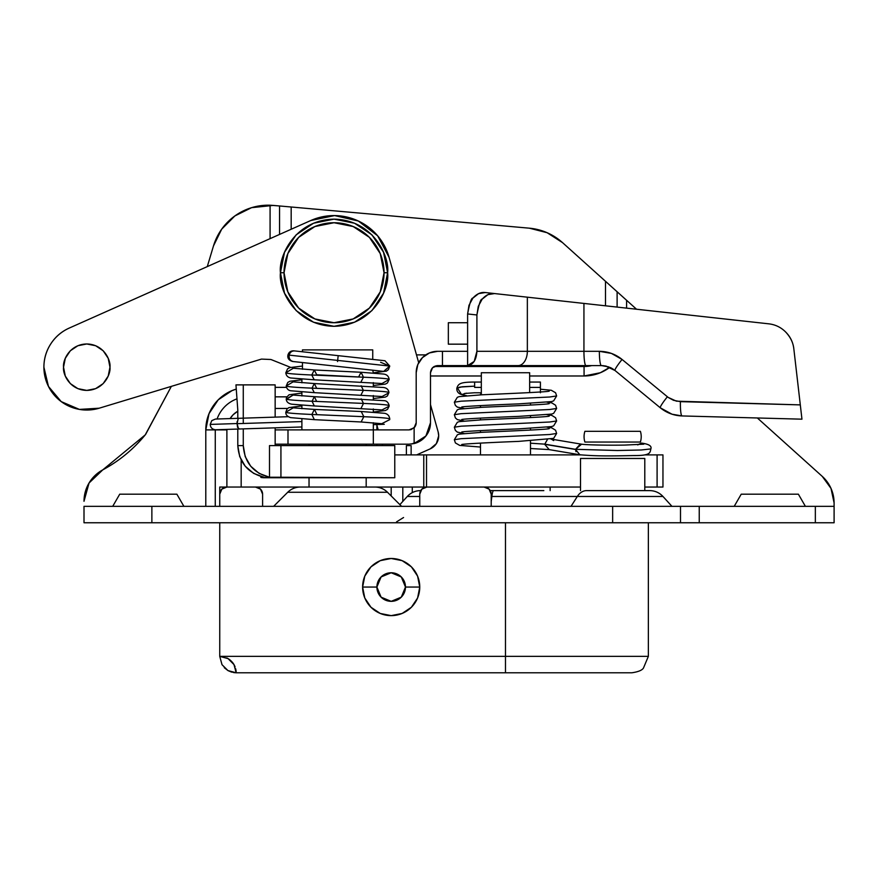 <?xml version="1.0" encoding="UTF-8"?>
<svg xmlns="http://www.w3.org/2000/svg" width="878" height="878" viewBox="0 0 878 878"><rect width="100%" height="100%" fill="white"/><g stroke="black" fill="none" stroke-linecap="round" stroke-linejoin="round"><path stroke-width="1.32" d="M420.518 490.615A17.856 17.856 0 0 0 407.304 496.465A17.856 17.856 0 0 1 420.518 490.615L420.694 490.615M490.264 490.615L493.688 490.615A17.856 2.48 90 0 0 491.856 496.465L491.197 501.634L491.856 496.465L662.967 496.465L671.933 506.332L662.967 496.465L577.329 496.465L571.029 506.332L577.329 496.465A17.856 12.533 -90 0 1 586.603 490.615L649.742 490.615M176.873 494.182L119.726 494.182L112.713 506.332L119.726 494.182L176.873 494.182L183.886 506.332L176.873 494.182M798.376 494.182L741.23 494.182L734.217 506.332L741.23 494.182L798.376 494.182L805.389 506.332L798.376 494.182M387.505 492.273L287.71 492.273L273.651 506.332L287.71 492.273L387.505 492.273A17.856 17.856 0 0 0 374.884 487.038L300.342 487.038A17.856 17.856 0 0 0 287.71 492.273A17.856 17.856 0 0 1 300.342 487.038L374.884 487.038A17.856 17.856 0 0 1 387.505 492.273L401.564 506.332L387.505 492.273M834.1 522.761L84.003 522.761L84.003 506.332L834.1 506.332L834.1 522.761L834.1 506.332L815.344 506.332L815.344 522.761L834.1 522.761M543.844 490.615L493.688 490.615A17.856 2.48 -90 0 0 491.856 496.465L577.329 496.465A17.856 12.533 90 0 1 586.603 490.615L649.753 490.615C654.977 490.703 659.378 492.657 662.967 496.465M617.113 291.759L636.528 309.232L626.596 300.287L626.596 308.134L626.596 300.287L605.502 281.3L617.113 291.759L617.113 307.091L617.113 291.759M757.396 418.016L822.28 476.403A35.724 35.724 0 0 1 834.1 502.951L834.1 506.332L834.1 502.951L831.005 488.42L822.28 476.403L757.396 418.016M562.524 242.624L605.502 281.3L562.524 242.624L547.115 232.714L529.357 228.181A57.147 57.147 0 0 1 562.524 242.624M291.178 206.999L529.357 228.181L291.178 206.999L291.178 229.257L291.178 206.999L279.555 205.968L291.178 206.999M273.288 205.419L279.555 205.968L279.555 234.426L279.555 205.968L270.084 205.222L273.288 205.419L251.58 207.669L234.865 215.944L221.695 229.158L213.486 245.917A57.147 57.147 0 0 1 270.084 205.222L270.084 238.651L270.084 205.222L273.288 205.419M205.792 429.891L215.264 429.891L215.264 506.332L215.264 429.891L205.792 429.891L205.792 506.332L205.792 429.891L209.03 413.615L218.238 399.819L232.033 390.6L236.27 389.108A42.528 42.528 0 0 0 205.792 429.891L209.03 413.615M600.343 372.744L584.068 375.982L529.654 375.982L584.068 375.982A42.528 42.528 0 0 0 609.76 367.344L600.343 372.744L584.068 375.982L584.068 366.499L584.068 375.982M171.353 386.364L145.638 434.401C133.686 449.064 119.397 460.895 102.748 469.884L89.051 483.01L84.003 501.305A35.724 35.724 0 0 1 102.748 469.884L145.243 434.873L171.353 386.364L145.638 434.401C133.686 449.064 119.397 460.895 102.748 469.884M207.285 266.605L213.486 245.917L207.285 266.605M84.003 506.332L84.003 522.761L151.872 522.761L151.872 506.332L612.646 506.332L612.646 522.761L680.494 522.761L680.494 506.332L815.344 506.332L815.344 522.761L699.239 522.761L699.239 506.332L699.239 522.761L680.494 522.761L680.494 506.332L612.646 506.332L612.646 522.761L151.872 522.761L151.872 506.332L84.003 506.332M412.276 487.038L412.276 492.624L412.276 487.038M481.32 375.982L430.483 375.982L481.32 375.982M232.033 390.6L236.27 389.108M275.154 387.363L286.469 387.363L275.154 387.363M391.182 495.949L391.182 487.038L391.182 495.949M287.578 408.457L275.154 408.457L287.578 408.457M237.795 411.222L233.153 414.734L230.102 418.586A21.434 21.434 0 0 1 237.795 411.222M226.886 429.408L226.886 487.038L226.886 429.891L215.264 429.891L226.886 429.891M376.903 425.215L376.903 429.891L376.903 425.215M376.903 444.18L376.903 445.607L376.903 444.18M241.165 487.038L241.165 460.017L241.165 487.038L309.034 487.038L309.034 477.753L309.034 487.038L226.886 487.038L221.827 489.134L219.741 494.182L219.741 506.332L219.741 487.038L255.454 487.038A7.145 7.145 0 0 1 262.599 494.182L260.503 489.134L255.454 487.038L260.503 489.134M416.49 354.888L425.764 354.888L416.49 354.888M605.502 305.807L605.502 281.3L605.502 305.807M467.612 344.165L448.34 344.165L448.34 322.731L467.612 322.731L448.34 322.731L448.34 344.165L467.612 344.165M217.107 419.004A33.046 33.046 0 0 1 236.983 398.842A33.046 33.046 0 0 0 217.107 419.004M275.154 396.845L286.821 396.845L275.154 396.845M402.804 487.038L402.804 501.404L402.804 487.038M591.739 365.599A33.046 33.046 0 0 1 584.068 366.499A33.046 33.046 0 0 0 591.739 365.599M434.105 366.499L584.068 366.499L584.068 365.599L584.068 366.499L434.105 366.499M399.874 504.63L407.304 496.465L419.761 496.465M620.307 294.635L626.596 300.287M481.32 394.178L480.486 394.178L480.486 394.88L481.32 394.178L481.32 372.744L529.654 372.744L481.32 372.744L481.32 394.178M480.486 405.603L480.486 407.381L480.486 405.603M480.486 418.104L480.486 419.882L480.486 418.104M480.486 430.604L480.486 432.382L480.486 430.604M480.486 443.105L480.486 454.892L480.486 443.105M530.488 454.892L530.488 440.8L530.488 454.892M530.488 430.077L530.488 428.288L530.488 430.077M530.488 417.566L530.488 415.788L530.488 417.566M530.488 405.065L530.488 403.287L530.488 405.065M529.654 392.62L529.654 372.744L529.654 392.62M550.133 490.615L550.133 487.038L550.133 490.615M662.956 454.892L662.956 487.038L644.792 487.038L662.956 487.038L662.956 454.892L657.095 454.892L657.095 487.038L657.095 454.892L644.54 454.892L662.956 454.892M366.181 487.038L423.767 487.038L423.767 454.892L394.771 454.892L426.521 454.892L426.521 487.038L423.767 487.038L423.767 454.892L426.521 454.892L426.521 487.038L366.181 487.038L366.181 477.753L366.181 487.038M580.753 454.892L426.521 454.892L580.753 454.892M580.501 487.038L476.908 487.038M489.112 489.134L484.052 487.038A7.145 7.145 0 0 1 491.197 494.182L491.197 506.332L491.197 494.182L489.112 489.134L484.052 487.038L426.521 487.038M376.903 587.053A14.289 14.289 0 0 1 391.182 572.763A14.289 14.289 0 0 1 405.471 587.053L419.761 587.053A28.579 28.579 0 0 0 391.182 558.485A28.579 28.579 0 0 0 362.614 587.053L376.903 587.053L381.085 597.161L391.182 601.342L401.29 597.161L405.471 587.053L401.29 576.956L391.182 572.763L381.085 576.956L376.903 587.053L362.614 587.053L364.787 576.122L370.977 566.848L380.251 560.658L391.182 558.485L402.124 560.658L411.398 566.848L417.588 576.122L419.761 587.053L417.588 597.995L411.398 607.258L402.124 613.459L391.182 615.632L380.251 613.459L370.977 607.258L364.787 597.995L362.614 587.053A28.579 28.579 0 0 0 391.182 615.632A28.579 28.579 0 0 0 419.761 587.053L405.471 587.053A14.289 14.289 0 0 1 391.182 601.342A14.289 14.289 0 0 1 376.903 587.053M230.245 660.146L232.385 662.275M631.875 672.778L236.171 672.778L227.94 670.572L222.002 664.679L219.741 656.349L505.487 656.349L505.487 522.761L505.487 656.349L648.359 656.349L648.359 522.761L648.359 656.349L643.453 668.059L648.359 656.349L505.487 656.349L505.487 672.778L631.875 672.778C638.196 671.868 642.059 670.287 643.464 668.048M419.761 494.182L419.761 506.332L419.761 494.182A7.145 7.145 0 0 1 426.906 487.038L421.857 489.134L419.761 494.182M262.599 506.332L262.599 494.182L262.599 506.332M219.741 522.761L219.741 656.349L219.741 522.761M426.906 487.038L484.052 487.038M224.285 667.708L227.973 670.583L233.899 672.625L227.94 670.572L222.002 664.679L219.741 656.349L228.082 658.632L233.976 664.58L236.171 672.778L505.487 672.778L505.487 656.349L219.741 656.349L228.082 658.632L233.976 664.58L236.171 672.778L233.888 672.625L236.171 672.778A16.43 16.43 0 0 0 235.655 668.718M222.551 656.601A16.43 16.43 0 0 1 224.878 657.172M226.711 657.907A16.43 16.43 0 0 1 230.793 660.629M232.549 662.495A16.43 16.43 0 0 1 235.084 666.907M219.741 494.182A7.145 7.145 0 0 1 226.886 487.038L219.741 487.038L219.741 494.182M219.741 656.349L222.013 664.701M227.973 670.594L231.682 672.142M233.888 672.625L236.171 672.778M537.49 298.311L583.936 303.426L583.936 351.31L599.356 351.31L611.417 353.406L622.063 359.453L668.169 397.405L676.4 401.169L800.308 404.89L793.844 348.939C793.075 342.31 790.332 336.658 785.612 331.961C780.893 327.253 775.219 324.542 768.59 323.806L527.349 297.181L583.936 303.426L583.936 351.31L527.349 351.31L527.349 297.181L494.534 293.559C490.122 293.032 485.995 294.898 482.165 299.157C480.716 298.761 478.971 304.029 476.908 314.972L467.612 313.951L468.984 305.314L472.869 298.136C471.42 297.741 469.664 303.009 467.612 313.951L467.612 365.599L474.186 361.418L476.908 351.31L476.908 314.972L476.908 351.31L527.349 351.31L527.349 297.181L494.534 293.559L487.905 294.646L482.165 299.157L478.28 306.334L476.908 314.972L467.612 313.951L467.612 351.31L442.446 351.31L442.446 365.599L467.612 365.599L467.612 351.31L437.617 351.31A21.434 21.434 0 0 0 416.194 372.744L416.194 422.746L414.131 427.762L414.131 443.566L425.907 435.982L430.483 422.746L430.483 372.744L432.569 367.695L437.617 365.599L442.446 365.599L442.446 351.31L437.617 351.31L429.419 352.945L422.472 357.587L417.818 364.546L416.194 372.744L416.194 422.746A7.145 7.145 0 0 1 414.131 427.762L409.049 429.891L414.131 427.762L414.131 443.566L409.049 444.18L373.326 444.18L373.326 429.891L287.995 429.891L287.995 444.18L287.995 429.891L275.154 429.891L275.154 444.18L373.326 444.18L373.326 429.891L409.049 429.891L275.154 429.891L275.154 444.18L389.678 444.18M430.483 372.744C430.933 368.431 433.315 366.049 437.617 365.599L432.569 367.695L430.483 372.744L430.483 422.746A21.434 21.434 0 0 1 414.131 443.566L409.049 444.18M411.189 429.583L409.049 429.891L411.189 429.561L414.811 426.971L416.194 422.746M601.924 365.61L605.414 365.983L614.995 370.483L660.311 407.809L672.032 414.218L682.052 415.942L801.954 419.179L793.844 348.939C793.229 342.793 790.485 337.141 785.612 331.961L785.612 331.961M437.617 365.599L601.375 365.599A14.289 2.019 -90 0 1 599.356 351.31C607.861 351.409 615.434 354.119 622.063 359.453A14.289 1.569 129.5 0 0 614.995 370.483A14.289 1.569 -50.5 0 1 622.063 359.453L668.169 397.405L673.492 400.302L680.417 401.652A14.289 2.019 -88.5 0 0 682.052 415.942L801.954 419.179L800.308 404.89L680.417 401.652A14.289 2.019 91.5 0 0 682.052 415.942C673.909 415.634 666.665 412.923 660.311 407.809A14.289 1.569 -50.5 0 1 667.379 396.779A14.289 1.569 129.5 0 0 660.311 407.809L640.742 391.687M601.606 365.599L608.739 366.905M611.516 368.145L613.568 369.408M611.966 368.398L610.517 367.641M603.504 365.709L602.407 365.621M430.483 422.746C430.483 428.255 428.629 433.041 424.941 437.123M421.769 440.032L411.562 444.027M783.648 418.685L747.496 417.709M549.869 299.672L583.936 303.426M472.869 298.136L478.609 293.625L485.238 292.539C480.826 292.001 476.699 293.867 472.869 298.136M494.534 293.559L485.238 292.539L494.534 293.559M606.248 366.17L601.375 365.599L467.612 365.599C473.253 364.732 476.348 359.969 476.908 351.31L527.349 351.31A14.289 9.296 90 0 1 518.042 365.599A14.289 9.296 -90 0 0 527.349 351.31L583.936 351.31A14.289 2.019 90 0 0 585.955 365.599A14.289 2.019 -90 0 1 583.936 351.31L599.356 351.31A14.289 2.019 90 0 0 601.375 365.599L606.248 366.159L614.995 370.483M411.134 445.607L411.134 454.892L411.134 445.607L406.393 445.607L406.393 454.892L406.393 445.607L411.134 445.607M394.771 445.607L394.771 477.753L263.51 477.753L261.04 477.467L264.015 477.248L253.654 473.396L245.214 466.218L239.705 456.571L237.795 445.607L237.795 429.057L237.795 445.607L243.272 445.607L243.272 428.881L243.272 445.607L245.192 456.571L250.691 466.218L259.131 473.396L269.502 477.248L280.927 477.237L280.927 445.607L269.502 445.607L269.502 477.248L269.502 445.607L280.927 445.607L280.927 477.237L394.771 477.753L394.771 445.607L280.927 445.607L394.771 445.607M237.795 418.334L237.795 409.883L237.795 418.334L215.395 419.058L211.785 420.628L210.215 424.414L237.082 423.547L210.215 424.414C210.457 427.663 212.289 429.441 215.736 429.77L237.795 429.057M261.435 476.666L261.435 477.248L261.435 476.666M261.04 477.467L289.773 477.753L269.502 477.248C253.248 473.022 244.501 462.486 243.272 445.607L237.795 445.607C239.014 462.486 247.761 473.033 264.015 477.248L261.435 477.248M243.272 423.47L243.272 384.882L235.962 384.882L237.784 409.883L235.962 384.882L243.272 384.882L243.272 423.47M275.154 445.607L275.154 427.838L275.154 445.607M275.154 417.127L275.154 384.882L243.272 384.882L275.154 384.882L275.154 417.127M109.969 367.191C110.902 373.973 103.944 390.084 86.757 390.403C69.571 390.084 62.601 373.973 63.534 367.191C62.601 360.397 69.571 344.286 86.757 343.967C103.944 344.286 110.902 360.397 109.969 367.191L108.203 358.301L103.176 350.772L95.636 345.734L86.757 343.967L77.868 345.734L70.339 350.772L65.301 358.301L63.534 367.191L65.301 376.069L70.339 383.598L77.868 388.636L86.757 390.403L95.636 388.636L103.176 383.598L108.203 376.069L109.969 367.191M438.693 435.817A14.289 14.289 0 0 1 430.209 448.867L416.666 454.892L430.209 448.867L436.388 443.599L438.693 435.817A14.289 14.289 0 0 0 438.155 431.943L438.693 435.817M290.662 367.388L270.918 359.497L261.479 359.091L270.918 359.497L290.662 367.388M43.9 367.18L48.477 386.452L61.219 401.608L79.415 409.411L99.181 408.204L261.479 359.091L99.181 408.204A42.857 42.857 0 0 1 43.9 367.18A42.857 42.857 0 0 1 69.329 328.032L310.79 220.521A57.147 57.147 0 0 1 389.053 257.265L418.685 362.691L389.053 257.265L377.639 235.787L358.323 221.004L334.606 215.582L310.79 220.521L69.329 328.032C61.592 331.467 55.424 336.746 50.814 343.836C46.205 350.937 43.9 358.718 43.9 367.18C43.9 358.718 46.205 350.937 50.814 343.836M430.483 404.626L438.155 431.943L430.483 404.626M382.621 445.607L382.226 444.18L382.621 445.607M378.209 429.891L376.706 424.546L378.209 429.891M280.455 272.729C278.304 257.056 294.382 219.884 334.035 219.149C373.699 219.884 389.766 257.056 387.615 272.729C389.766 257.056 373.699 219.884 334.035 219.149C294.382 219.884 278.304 257.056 280.455 272.729L284.033 272.729A50.002 50.002 0 0 1 334.035 222.727A50.002 50.002 0 0 1 384.048 272.729L387.615 272.729L383.532 293.23L371.921 310.614L354.536 322.226L334.035 326.309L313.534 322.226L296.149 310.614L284.538 293.23L280.455 272.729L284.538 252.227L296.149 234.843L313.534 223.231L334.035 219.149L354.536 223.231L371.921 234.843L383.532 252.227L387.615 272.729L384.048 272.729L380.24 253.588L369.397 237.367L353.175 226.535L334.035 222.727L314.906 226.535L298.674 237.367L287.841 253.588L284.033 272.729L287.841 291.869L298.674 308.09L314.906 318.933L334.035 322.731L353.175 318.933L369.397 308.09L380.24 291.869L384.048 272.729A50.002 50.002 0 0 1 334.035 322.731A50.002 50.002 0 0 1 284.033 272.729L280.455 272.729C278.304 288.401 294.382 325.573 334.035 326.309C373.699 325.573 389.766 288.401 387.615 272.729C389.766 288.401 373.699 325.573 334.035 326.309C294.382 325.573 278.304 288.401 280.455 272.729M301.889 379.12L301.889 382.819L301.889 379.12M301.889 391.961L301.889 395.989L301.889 391.961M301.889 405.23L301.889 408.72L301.889 405.23M301.889 418.927L301.889 429.891L301.889 418.927M373.326 429.891L373.326 422.724L373.326 429.891M373.326 412.177L373.326 408.939L373.326 412.177M373.326 399.523L373.326 395.55L373.326 399.523M373.326 386.474L373.326 382.61L373.326 386.474M373.326 372.985L372.744 370.198L373.326 372.985M372.744 359.42L372.744 349.883L302.471 349.883L372.744 349.883L372.744 359.42M302.471 362.548L302.471 369.276L302.471 362.548M309.034 444.18L309.034 445.607L309.034 444.18M366.181 445.607L366.181 444.18L366.181 445.607M302.471 349.883L302.471 351.782M640.391 431.317L584.891 431.317A17.856 17.856 0 0 0 584.891 442.04L640.391 442.04A17.856 17.856 0 0 0 640.391 431.317A17.856 17.856 0 0 1 640.391 442.04L584.891 442.04A17.856 17.856 0 0 1 584.891 431.317L640.391 431.317M644.792 458.47L580.501 458.47L580.501 490.615L580.501 458.47L644.792 458.47L644.792 490.615L644.792 458.47M287.94 354.997L289.158 355.129C288.785 358.652 290.201 360.792 293.395 361.56C290.201 360.792 288.796 358.652 289.158 355.129L389.755 366.071L383.84 371.405L292.583 361.473C288.851 360.353 287.304 358.191 287.94 354.997C288.829 352.133 290.772 350.739 293.768 350.827L294.58 350.915C291.792 350.849 289.992 352.254 289.158 355.129C289.992 352.254 291.803 350.849 294.58 350.915L338.184 355.656L337.668 360.408L287.94 354.997M383.686 371.383L389.755 366.071L337.668 360.408L337.547 361.56L338.184 355.656L384.959 360.748L389.755 366.071L380.624 362.285M238.256 418.323L237.082 423.679L237.576 427.41M237.126 421.572L237.082 423.679L301.889 421.572L237.082 423.679L238.575 429.035L239.046 428.64M388.504 415.492L388.987 416.172M389.755 418.652L389.755 418.949C389.184 418.202 380.536 417.445 363.821 416.699C380.459 417.445 389.108 418.191 389.755 418.938C389.327 415.689 387.538 413.801 384.41 413.275L361.242 411.508L363.821 416.699L361.242 411.508L314.434 409.422L316.925 414.614M301.889 405.888L288.84 407.644L287.062 408.983L285.811 412.232C286.48 412.978 295.162 413.725 311.855 414.46C295.162 413.725 286.48 412.978 285.811 412.243L293.12 407.886L285.811 412.243L285.844 412.912L285.811 412.232L285.844 412.912C285.899 414.998 287.501 416.567 290.651 417.632L314.335 419.662L361.121 421.978L363.821 416.699L311.855 414.46L314.434 409.422L311.855 414.46L363.821 416.699L361.121 421.978L382.314 423.756M381.831 423.657L389.711 419.629L389.755 418.949M302.471 366.049L289.927 367.575L287.6 368.793L285.811 372.788L293.23 368.288L285.811 372.788C286.48 373.523 295.14 374.258 311.789 375.005L314.291 369.978L316.706 374.774L358.63 376.969L361.077 372.261L363.459 377.211C380.009 377.946 388.57 378.681 389.152 379.406L389.152 379.406C388.702 376.179 386.759 374.379 383.335 374.028L361.077 372.261L363.459 377.211C380.009 377.946 388.57 378.681 389.152 379.406L389.152 379.406M382.567 383.554L314.203 379.801L311.789 375.005L314.203 379.801L290.75 377.979C287.797 377.375 286.151 375.641 285.811 372.788L285.811 372.755C286.48 373.523 295.14 374.258 311.789 375.005L363.459 377.211L311.789 375.005L314.291 369.978L361.077 372.261M286.239 386.122C286.766 388.811 288.269 390.359 290.739 390.765L314.269 392.653L312.019 388.153C295.491 387.428 286.897 386.704 286.239 385.98L293.043 381.897L286.239 385.98C286.897 386.704 295.491 387.428 312.019 388.153L314.324 383.554L316.563 388.054M382.589 396.549L314.269 392.653L312.019 388.153L363.371 390.337L361.121 385.771L363.371 390.337C379.834 391.061 388.35 391.786 388.932 392.51L388.932 392.51C388.526 389.547 386.66 387.867 383.335 387.472L314.313 383.554L312.019 388.153L363.371 390.337C379.834 391.061 388.35 391.786 388.932 392.51L387.407 395.934L385.343 397.086L373.326 398.535M301.889 393.059L289.081 394.782L286.601 397.295L286.239 399.04C286.897 399.775 295.502 400.5 312.041 401.235L314.313 405.954L291.88 404.209C288.511 403.628 286.634 402.058 286.25 399.501L293.011 395.1L286.239 399.051C286.897 399.775 295.502 400.5 312.041 401.235L314.368 396.691L316.64 401.411M382.501 409.96L314.313 405.954L312.041 401.235L363.503 403.419L361.176 398.842L363.503 403.419C380.02 404.154 388.57 404.879 389.152 405.614L389.152 405.614C388.57 404.879 380.02 404.154 363.503 403.419L312.041 401.235L314.368 396.691L384.465 400.686C386.792 400.906 388.35 402.541 389.152 405.603L389.152 405.614M389.755 366.071L388.383 369.693L386.463 371.109L373.326 372.843M361.012 381.919L363.459 377.211L361.012 381.919M389.152 379.439L382.139 383.466L389.152 379.439L387.439 382.984L385.343 384.103L373.326 385.486M361.067 394.837L363.371 390.337L361.067 394.837M382.182 396.461L388.921 392.806L382.182 396.461M361.099 408.204L363.503 403.419L361.099 408.204M389.13 406.207L382.073 409.872L389.13 406.207L387.549 409.324L385.409 410.52L373.326 412.034M314.335 419.662L311.855 414.46L314.335 419.662M474.636 387.407L481.32 387.407L474.636 387.407L474.636 382.073M540.409 392.773L540.409 387.407L529.654 387.407L540.409 387.407L540.409 382.062L529.654 382.051M481.32 382.051L474.636 382.051C460.544 382.106 458.294 383.499 456.845 388.241L459.842 387.088L474.636 386.155L462.091 386.77L456.845 388.241C456.593 391.336 458.173 393.454 461.565 394.595L466.459 393.157L461.565 394.595L458.118 389.053M643.793 444.18L624.642 445.08C608.235 445.387 586.46 444.959 581.609 444.191L575.54 449.316L617.344 450.513L641.269 449.986L650.861 448.921L641.269 449.986L617.344 450.513L575.54 449.316L580.281 444.158M547.312 439.691L544.7 444.301L575.54 449.481L579.864 454.771C597.15 456.253 610.682 456.022 633.795 455.561C651.103 455.715 649.961 452.466 650.861 448.921C651.948 446.002 648.831 444.07 641.511 443.105L637.922 444.663M575.99 451.709L575.54 449.316L544.7 444.136L530.488 443.203L544.7 444.136M551.329 439.143L553.678 440.591M480.486 447.045L459.677 445.398L455.386 442.918L454.343 439.713L461.071 438.682L549.661 434.511L556.63 433.469L549.661 434.511L461.071 438.682L454.343 439.713L457.328 434.819L459.161 434.138L481.813 432.316C507.166 431.12 547.137 429.551 549.244 428.64L549.211 428.651M463.924 433.469L457.328 432.108L455.386 430.418L454.343 427.213L461.071 426.181L549.661 422.011L556.63 420.957L549.661 422.011L461.071 426.181L454.343 427.213L457.328 422.318L459.161 421.638L481.813 419.816C507.166 418.619 547.137 417.05 549.244 416.139L549.211 416.15M463.924 420.968L457.328 419.607L455.386 417.917L454.343 414.712L461.071 413.681L549.661 409.51L556.63 408.457L549.661 409.51L461.071 413.681L454.343 414.712L457.328 409.817L459.161 409.137L481.813 407.304C507.166 406.119 547.137 404.549 549.244 403.639L549.211 403.65M463.924 408.457L457.328 407.107L455.386 405.416L454.343 402.212L461.071 401.18L549.661 397.01L556.63 395.956L549.661 397.01L461.071 401.18L454.343 402.212L457.328 397.317L459.161 396.636L481.813 394.804C507.166 393.618 547.137 392.038 549.244 391.138L549.211 391.149M637.713 444.916L641.796 443.127M544.7 444.301L549.222 449.613M540.409 386.155L540.409 382.095M540.409 391.983L540.409 387.407M403.562 517.526L396.549 521.861M682.052 415.942L672.032 414.207M260.854 476.502L260.854 477.347M384.268 424.304L373.326 424.656M301.889 426.971L215.736 429.77M288.247 416.699L215.395 419.058M389.755 418.938L389.711 419.629M292.802 368.189L314.291 369.978M286.239 385.969L287.775 382.424L289.861 381.261L301.889 379.779M292.659 381.809L314.324 383.554M292.615 395.012L314.368 396.691M292.703 407.798L314.434 409.422M474.636 392.762L464.583 393.465M466.69 395.737L461.565 394.595M581.62 444.202L550.78 439.022M461.729 444.531C463.562 443.818 494.116 442.347 518.722 441.382L553.645 438.363L556.63 433.469L555.587 430.253L551.812 427.893L547.06 427.213M461.729 432.031C463.562 431.317 494.116 429.847 518.722 428.881L551.571 426.587L553.645 425.852L556.63 420.957L555.587 417.752L551.812 415.393L547.06 414.712M461.729 419.53C463.562 418.817 494.116 417.346 518.722 416.381L551.571 414.087L553.645 413.351L556.63 408.457L555.587 405.252L551.812 402.892L547.06 402.212M461.729 407.03C463.562 406.316 494.116 404.846 518.722 403.88L551.571 401.586L553.645 400.851L556.63 395.956L555.587 392.751L551.296 390.271L540.409 389.217M530.488 448.515L549.024 449.591L579.853 454.771M474.636 392.773L481.32 392.773"/></g></svg>
